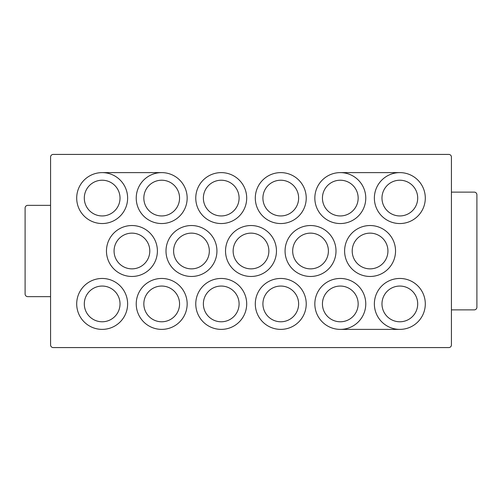<?xml version="1.0" encoding="UTF-8"?>
<svg xmlns="http://www.w3.org/2000/svg" width="502" height="502" viewBox="0 0 502 502"><rect width="100%" height="100%" fill="white"/><g stroke="black" fill="none" stroke-linecap="round" stroke-linejoin="round"><path stroke-width="0.75" d="M451.43 157.07L451.43 344.93A2.648 2.648 -135 0 1 448.788 347.579L53.212 347.579A2.648 2.648 -45 0 1 50.57 344.93L50.57 157.07A2.648 2.648 -135 0 1 53.212 154.421L448.788 154.421A2.648 2.648 -45 0 1 451.43 157.07M336.001 251A25.47 25.47 0 0 0 310.537 225.53A25.47 25.47 0 0 0 285.067 251A25.47 25.47 0 0 0 310.537 276.47A25.47 25.47 0 0 0 336.001 251M106.462 251A25.47 25.47 0 0 1 144.664 228.943A25.47 25.47 0 0 1 144.664 273.057A25.47 25.47 0 0 1 106.462 251M76.699 303.917A25.47 25.47 0 0 0 114.895 325.974A25.47 25.47 0 0 0 114.895 281.867A25.47 25.47 0 0 0 76.699 303.917M306.233 303.917A25.47 25.47 0 0 1 280.769 329.387A25.47 25.47 0 0 1 255.298 303.917A25.47 25.47 0 0 1 280.769 278.453A25.47 25.47 0 0 1 306.233 303.917M225.53 251A25.47 25.47 0 0 1 263.732 228.943A25.47 25.47 0 0 1 263.732 273.057A25.47 25.47 0 0 1 225.53 251M165.999 251A25.47 25.47 0 0 1 204.201 228.943A25.47 25.47 0 0 1 204.201 273.057A25.47 25.47 0 0 1 165.999 251M195.767 303.917A25.47 25.47 0 0 0 233.97 325.974A25.47 25.47 0 0 0 233.97 281.867A25.47 25.47 0 0 0 195.767 303.917M365.77 198.083A25.47 25.47 0 0 0 340.3 172.613A25.47 25.47 0 0 0 314.836 198.083A25.47 25.47 0 0 0 340.3 223.547A25.47 25.47 0 0 0 365.77 198.083M136.23 303.917A25.47 25.47 0 0 0 174.432 325.974A25.47 25.47 0 0 0 174.432 281.867A25.47 25.47 0 0 0 136.23 303.917M136.23 198.083A25.47 25.47 0 0 1 174.432 176.026A25.47 25.47 0 0 1 174.432 220.133A25.47 25.47 0 0 1 136.23 198.083M306.233 198.083A25.47 25.47 0 0 0 280.769 172.613A25.47 25.47 0 0 0 255.298 198.083A25.47 25.47 0 0 0 280.769 223.547A25.47 25.47 0 0 0 306.233 198.083M76.699 198.083A25.47 25.47 0 0 1 114.895 176.026A25.47 25.47 0 0 1 114.895 220.133A25.47 25.47 0 0 1 76.699 198.083M425.301 198.083A25.47 25.47 0 0 0 399.837 172.613A25.47 25.47 0 0 0 374.366 198.083A25.47 25.47 0 0 0 399.837 223.547A25.47 25.47 0 0 0 425.301 198.083M425.301 303.917A25.47 25.47 0 0 0 399.837 278.453A25.47 25.47 0 0 0 374.366 303.917A25.47 25.47 0 0 0 399.837 329.387A25.47 25.47 0 0 0 425.301 303.917M395.538 251A25.47 25.47 0 0 0 370.068 225.53A25.47 25.47 0 0 0 344.604 251A25.47 25.47 0 0 0 370.068 276.47A25.47 25.47 0 0 0 395.538 251M195.767 198.083A25.47 25.47 0 0 1 233.97 176.026A25.47 25.47 0 0 1 233.97 220.133A25.47 25.47 0 0 1 195.767 198.083M365.77 303.917A25.47 25.47 0 0 1 340.3 329.387A25.47 25.47 0 0 1 314.836 303.917A25.47 25.47 0 0 1 340.3 278.453A25.47 25.47 0 0 1 365.77 303.917M143.836 303.917A17.859 17.859 0 0 1 170.63 288.449A17.859 17.859 0 0 1 170.63 319.385A17.859 17.859 0 0 1 143.836 303.917M143.836 198.083A17.859 17.859 0 0 1 170.63 182.615A17.859 17.859 0 0 1 170.63 213.551A17.859 17.859 0 0 1 143.836 198.083M322.441 198.083A17.859 17.859 0 0 1 349.229 182.615A17.859 17.859 0 0 1 349.229 213.551A17.859 17.859 0 0 1 322.441 198.083M203.373 303.917A17.859 17.859 0 0 1 230.161 288.449A17.859 17.859 0 0 1 230.161 319.385A17.859 17.859 0 0 1 203.373 303.917M173.604 251A17.859 17.859 0 0 1 200.398 235.532A17.859 17.859 0 0 1 200.398 266.468A17.859 17.859 0 0 1 173.604 251M262.91 198.083A17.859 17.859 0 0 1 289.698 182.615A17.859 17.859 0 0 1 289.698 213.551A17.859 17.859 0 0 1 262.91 198.083M84.305 198.083A17.859 17.859 0 0 1 111.093 182.615A17.859 17.859 0 0 1 111.093 213.551A17.859 17.859 0 0 1 84.305 198.083M233.141 251A17.859 17.859 0 0 1 259.929 235.532A17.859 17.859 0 0 1 259.929 266.468A17.859 17.859 0 0 1 233.141 251M262.91 303.917A17.859 17.859 0 0 1 289.698 288.449A17.859 17.859 0 0 1 289.698 319.385A17.859 17.859 0 0 1 262.91 303.917M381.978 198.083A17.859 17.859 0 0 1 408.766 182.615A17.859 17.859 0 0 1 408.766 213.551A17.859 17.859 0 0 1 381.978 198.083M381.978 303.917A17.859 17.859 0 0 1 408.766 288.449A17.859 17.859 0 0 1 408.766 319.385A17.859 17.859 0 0 1 381.978 303.917M352.209 251A17.859 17.859 0 0 1 378.997 235.532A17.859 17.859 0 0 1 378.997 266.468A17.859 17.859 0 0 1 352.209 251M203.373 198.083A17.859 17.859 0 0 1 230.161 182.615A17.859 17.859 0 0 1 230.161 213.551A17.859 17.859 0 0 1 203.373 198.083M84.305 303.917A17.859 17.859 0 0 1 111.093 288.449A17.859 17.859 0 0 1 111.093 319.385A17.859 17.859 0 0 1 84.305 303.917M114.073 251A17.859 17.859 0 0 1 140.861 235.532A17.859 17.859 0 0 1 140.861 266.468A17.859 17.859 0 0 1 114.073 251M322.441 303.917A17.859 17.859 0 0 1 349.229 288.449A17.859 17.859 0 0 1 349.229 319.385A17.859 17.859 0 0 1 322.441 303.917M292.672 251A17.859 17.859 0 0 1 319.467 235.532A17.859 17.859 0 0 1 319.467 266.468A17.859 17.859 0 0 1 292.672 251M451.43 309.872L474.252 309.872A2.648 2.648 0 0 0 476.9 307.224L476.9 194.776A2.648 2.648 0 0 0 474.252 192.128L451.43 192.128M50.57 296.644L27.748 296.644A2.648 2.648 0 0 1 25.1 293.996L25.1 208.004A2.648 2.648 0 0 1 27.748 205.356L50.57 205.356M399.172 329.387L340.3 329.387M102.828 172.613L161.7 172.613M340.3 172.613L399.172 172.613"/></g></svg>
